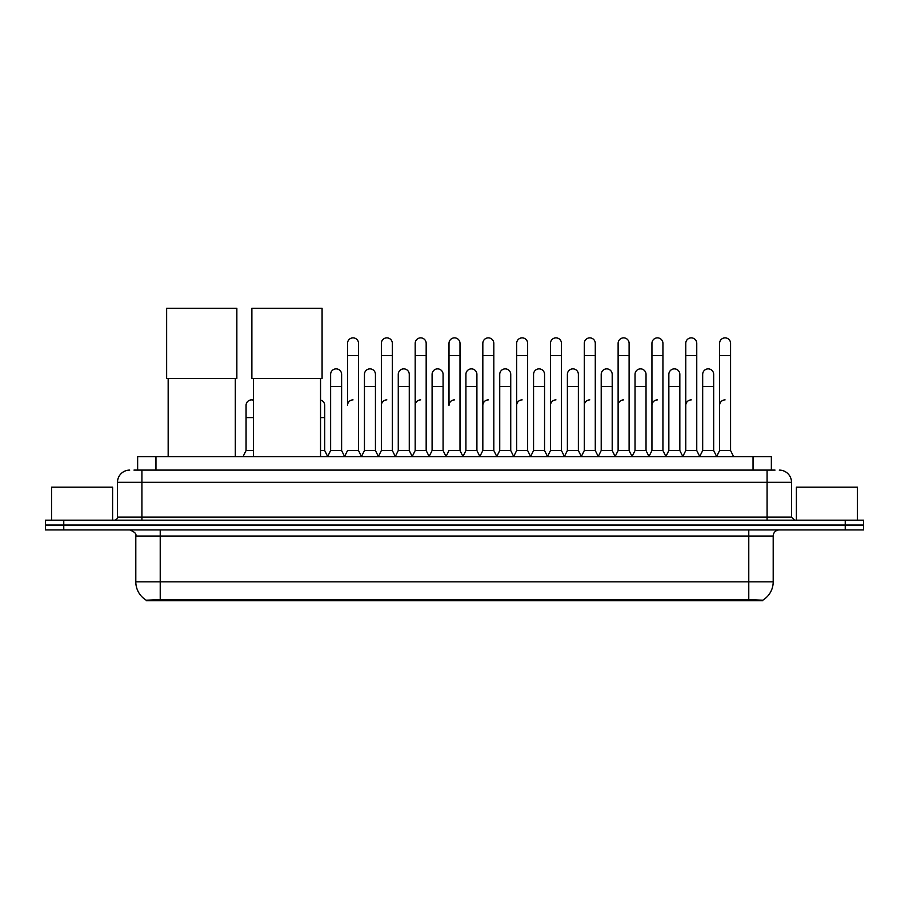 <?xml version="1.0" encoding="UTF-8"?>
<svg xmlns="http://www.w3.org/2000/svg" width="909" height="909" viewBox="0 0 909 909"><rect width="100%" height="100%" fill="white"/><g stroke="black" fill="none" stroke-linecap="round" stroke-linejoin="round"><path stroke-width="1.36" d="M133.975 470.101L141.918 470.101L133.975 470.101L137.645 470.101L137.645 456.67L771.355 456.67L771.355 470.101M762.81 600.747L146.19 600.747L146.19 600.156M135.805 581.828L160.223 581.828L160.223 536.037L135.805 536.037L135.805 581.828A21.373 21.373 0 0 0 146.258 600.19L162.666 599.565L746.334 599.565L762.742 600.19A21.373 21.373 0 0 0 773.195 581.828L773.195 536.037A6.102 6.102 0 0 1 779.297 529.936M863.55 529.936L863.55 525.05L45.45 525.05L45.45 529.936L63.766 529.936L63.766 525.05L45.45 525.05L45.45 520.164L63.766 520.164L63.766 525.05L863.55 525.05L863.55 529.936L63.766 529.936M129.703 470.101A12.215 12.215 0 0 0 117.488 482.304L117.488 517.107A3.057 3.057 0 0 1 114.443 520.164M779.297 470.101A12.215 12.215 0 0 1 791.512 482.304L141.918 482.304L141.918 470.101L775.025 470.101M791.512 482.304L791.512 517.107L794.557 520.164M863.55 520.164L863.55 525.05L863.55 520.164L63.766 520.164M112.602 520.164L112.602 487.19L51.552 487.19L51.552 520.164M857.448 520.164L857.448 487.19L796.398 487.19L796.398 520.164M168.165 378.462L168.165 456.67M235.317 378.462L235.317 456.67M166.642 308.253L236.851 308.253L236.851 378.462L166.642 378.462L166.642 308.253M253.395 378.462L253.395 456.67M320.547 378.462L320.547 456.67M251.873 308.253L322.081 308.253L322.081 378.462L251.873 378.462L251.873 308.253M344.488 456.67L347.533 450.557L358.521 450.557L361.577 456.67M358.521 450.557L358.521 343.352A5.499 5.499 0 0 0 353.033 337.864A5.499 5.499 0 0 1 353.374 337.875M353.033 399.892A5.499 5.499 0 0 0 347.533 405.38L347.533 355.567L358.521 355.567M347.533 355.567L347.533 343.352A5.499 5.499 0 0 1 353.033 337.864M378.303 456.67L381.36 450.557L392.347 450.557L395.404 456.67M392.347 450.557L392.347 343.352A5.499 5.499 0 0 0 386.859 337.864A5.499 5.499 0 0 1 387.2 337.875M381.36 450.557L381.36 355.567L392.347 355.567M381.36 355.567L381.36 343.352A5.499 5.499 0 0 1 386.859 337.864M412.129 456.67L415.186 450.557L426.173 450.557L429.23 456.67M426.173 450.557L426.173 343.352A5.499 5.499 0 0 0 420.674 337.864A5.499 5.499 0 0 1 421.026 337.875M415.186 450.557L415.186 355.567L426.173 355.567M415.186 355.567L415.186 343.352A5.499 5.499 0 0 1 420.674 337.864M445.955 456.67L449.001 450.557L459.999 450.557L463.045 456.67M459.999 450.557L459.999 343.352A5.499 5.499 0 0 0 454.5 337.864A5.499 5.499 0 0 1 454.841 337.875M454.5 399.892A5.499 5.499 0 0 0 449.001 405.38L449.001 355.567L459.999 355.567M449.001 355.567L449.001 343.352A5.499 5.499 0 0 1 454.5 337.864M479.77 456.67L482.827 450.557L493.814 450.557L496.871 456.67M513.687 456.488L510.733 450.557L499.734 450.557L496.78 456.488L493.814 450.557L493.814 343.352A5.499 5.499 0 0 0 488.326 337.864A5.499 5.499 0 0 1 488.667 337.875M462.954 456.488L465.919 450.557L476.907 450.557L479.872 456.488L482.827 450.557L482.827 355.567L493.814 355.567M482.827 355.567L482.827 343.352A5.499 5.499 0 0 1 488.326 337.864M513.596 456.67L516.653 450.557L527.64 450.557L530.697 456.67M564.512 456.67L561.467 450.557L550.479 450.557L547.513 456.488L544.548 450.557L533.56 450.557L530.606 456.488L527.64 450.557L527.64 343.352A5.499 5.499 0 0 0 522.141 337.864A5.499 5.499 0 0 1 522.493 337.875M516.653 450.557L516.653 355.567L527.64 355.567M516.653 355.567L516.653 343.352A5.499 5.499 0 0 1 522.141 337.864M598.338 456.67L595.281 450.557L584.294 450.557L581.34 456.488L578.374 450.557L567.386 450.557L564.421 456.488L561.467 450.557L561.467 355.567L550.479 355.567L550.479 450.557L547.423 456.67M550.479 355.567L550.479 343.352A5.499 5.499 0 0 1 556.319 337.875A5.499 5.499 0 0 1 561.467 343.352L561.467 355.567M632.164 456.67L629.108 450.557L618.12 450.557L615.154 456.488L612.2 450.557L601.213 450.557L598.247 456.488L595.281 450.557L595.281 355.567L584.294 355.567L584.294 450.557L581.249 456.67M584.294 355.567L584.294 343.352A5.499 5.499 0 0 1 590.134 337.875A5.499 5.499 0 0 1 595.281 343.352L595.281 355.567M665.99 456.67L662.934 450.557L651.946 450.557L648.981 456.488L646.026 450.557L635.027 450.557L632.073 456.488L629.108 450.557L629.108 355.567L618.12 355.567L618.12 450.557L615.063 456.67M618.12 355.567L618.12 343.352A5.499 5.499 0 0 1 623.96 337.875A5.499 5.499 0 0 1 629.108 343.352L629.108 355.567M699.805 456.67L696.76 450.557L685.761 450.557L682.807 456.488L679.841 450.557L668.854 450.557L665.888 456.488L662.934 450.557L662.934 355.567L651.946 355.567L651.946 450.557L648.89 456.67M651.946 355.567L651.946 343.352A5.499 5.499 0 0 1 657.786 337.875A5.499 5.499 0 0 1 662.934 343.352L662.934 355.567M716.531 456.67L719.587 450.557L719.587 355.567L730.575 355.567L730.575 450.557L733.631 456.67L730.575 450.557L719.587 450.557L716.633 456.488L713.667 450.557L702.68 450.557L699.714 456.488L696.76 450.557L696.76 355.567L685.761 355.567L685.761 450.557L682.716 456.67M685.761 355.567L685.761 343.352A5.499 5.499 0 0 1 691.601 337.875A5.499 5.499 0 0 1 696.76 343.352L696.76 355.567M719.587 355.567L719.587 343.352A5.499 5.499 0 0 1 725.427 337.875A5.499 5.499 0 0 1 730.575 343.352L730.575 355.567M327.57 456.67L330.626 450.557L341.614 450.557L344.579 456.488M341.614 450.557L341.614 374.372A5.499 5.499 0 0 0 336.466 368.884A5.499 5.499 0 0 1 341.614 374.372M330.626 450.557L330.626 386.575L341.614 386.575M330.626 386.575L330.626 374.372A5.499 5.499 0 0 1 336.466 368.884M361.487 456.488L364.452 450.557L375.44 450.557L378.394 456.488M375.44 450.557L375.44 374.372A5.499 5.499 0 0 0 370.293 368.884A5.499 5.499 0 0 1 375.44 374.372M364.452 450.557L364.452 386.575L375.44 386.575M364.452 386.575L364.452 374.372A5.499 5.499 0 0 1 370.293 368.884M395.313 456.488L398.267 450.557L409.266 450.557L412.22 456.488M409.266 450.557L409.266 374.372A5.499 5.499 0 0 0 404.107 368.884A5.499 5.499 0 0 1 409.266 374.372M398.267 450.557L398.267 386.575L409.266 386.575M398.267 386.575L398.267 374.372A5.499 5.499 0 0 1 404.107 368.884M429.128 456.488L432.093 450.557L443.081 450.557L446.046 456.488M443.081 450.557L443.081 374.372A5.499 5.499 0 0 0 437.933 368.884A5.499 5.499 0 0 1 443.081 374.372M432.093 450.557L432.093 386.575L443.081 386.575M432.093 386.575L432.093 374.372A5.499 5.499 0 0 1 437.933 368.884M476.907 450.557L476.907 374.372A5.499 5.499 0 0 0 471.76 368.884A5.499 5.499 0 0 1 476.907 374.372M465.919 450.557L465.919 386.575L476.907 386.575M465.919 386.575L465.919 374.372A5.499 5.499 0 0 1 471.76 368.884M510.733 450.557L510.733 374.372A5.499 5.499 0 0 0 505.574 368.884A5.499 5.499 0 0 1 510.733 374.372M499.734 450.557L499.734 386.575L510.733 386.575M499.734 386.575L499.734 374.372A5.499 5.499 0 0 1 505.574 368.884M544.548 450.557L544.548 374.372A5.499 5.499 0 0 0 539.401 368.884A5.499 5.499 0 0 1 544.548 374.372M533.56 450.557L533.56 386.575L544.548 386.575M533.56 386.575L533.56 374.372A5.499 5.499 0 0 1 539.401 368.884M578.374 450.557L578.374 374.372A5.499 5.499 0 0 0 573.227 368.884A5.499 5.499 0 0 1 578.374 374.372M567.386 450.557L567.386 386.575L578.374 386.575M567.386 386.575L567.386 374.372A5.499 5.499 0 0 1 573.227 368.884M612.2 450.557L612.2 374.372A5.499 5.499 0 0 0 607.053 368.884A5.499 5.499 0 0 1 612.2 374.372M601.213 450.557L601.213 386.575L612.2 386.575M601.213 386.575L601.213 374.372A5.499 5.499 0 0 1 607.053 368.884M646.026 450.557L646.026 374.372A5.499 5.499 0 0 0 640.868 368.884A5.499 5.499 0 0 1 646.026 374.372M635.027 450.557L635.027 386.575L646.026 386.575M635.027 386.575L635.027 374.372A5.499 5.499 0 0 1 640.868 368.884M679.841 450.557L679.841 374.372A5.499 5.499 0 0 0 674.694 368.884A5.499 5.499 0 0 1 679.841 374.372M668.854 450.557L668.854 386.575L679.841 386.575M668.854 386.575L668.854 374.372A5.499 5.499 0 0 1 674.694 368.884M713.667 450.557L713.667 374.372A5.499 5.499 0 0 0 708.52 368.884A5.499 5.499 0 0 1 713.667 374.372M702.68 450.557L702.68 386.575L713.667 386.575M702.68 386.575L702.68 374.372A5.499 5.499 0 0 1 708.52 368.884M243.01 456.67L246.066 450.557L253.395 450.557M246.066 450.557L246.066 417.595L253.395 417.595M246.066 417.595L246.066 405.38A5.499 5.499 0 0 1 253.395 400.199A5.499 5.499 0 0 0 251.907 399.903M320.547 450.557L324.706 450.557L327.66 456.488M324.706 450.557L324.706 405.38A5.499 5.499 0 0 0 320.547 400.051A5.499 5.499 0 0 1 324.706 405.38M381.36 405.38A5.499 5.499 0 0 1 386.859 399.892M415.186 405.38A5.499 5.499 0 0 1 420.674 399.892M482.827 405.38A5.499 5.499 0 0 1 488.326 399.892M516.653 405.38A5.499 5.499 0 0 1 522.141 399.892M550.479 405.38A5.499 5.499 0 0 1 555.967 399.892M584.294 405.38A5.499 5.499 0 0 1 589.793 399.892M618.12 450.557L618.12 405.38A5.499 5.499 0 0 1 623.619 399.892M651.946 405.38A5.499 5.499 0 0 1 657.434 399.892M696.76 450.557L696.76 405.38M685.761 405.38A5.499 5.499 0 0 1 691.26 399.892M719.587 405.38A5.499 5.499 0 0 1 725.087 399.892M746.334 600.747L746.334 599.565M162.666 600.747L162.666 599.565M155.962 470.101L155.962 456.67M753.038 470.101L753.038 456.67M748.777 529.936L748.777 536.037L160.223 536.037L160.223 529.936M773.195 536.037L748.777 536.037L748.777 581.828L773.195 581.828M748.777 599.69L748.777 581.828L160.223 581.828L160.223 599.69M845.234 529.936L845.234 520.164M141.918 520.164L141.918 482.304L117.488 482.304M117.488 517.107L791.512 517.107M767.082 470.101L767.082 520.164M320.547 417.595L324.706 417.595M135.805 536.037C136.668 533.867 134.623 531.833 129.703 529.936"/></g></svg>
